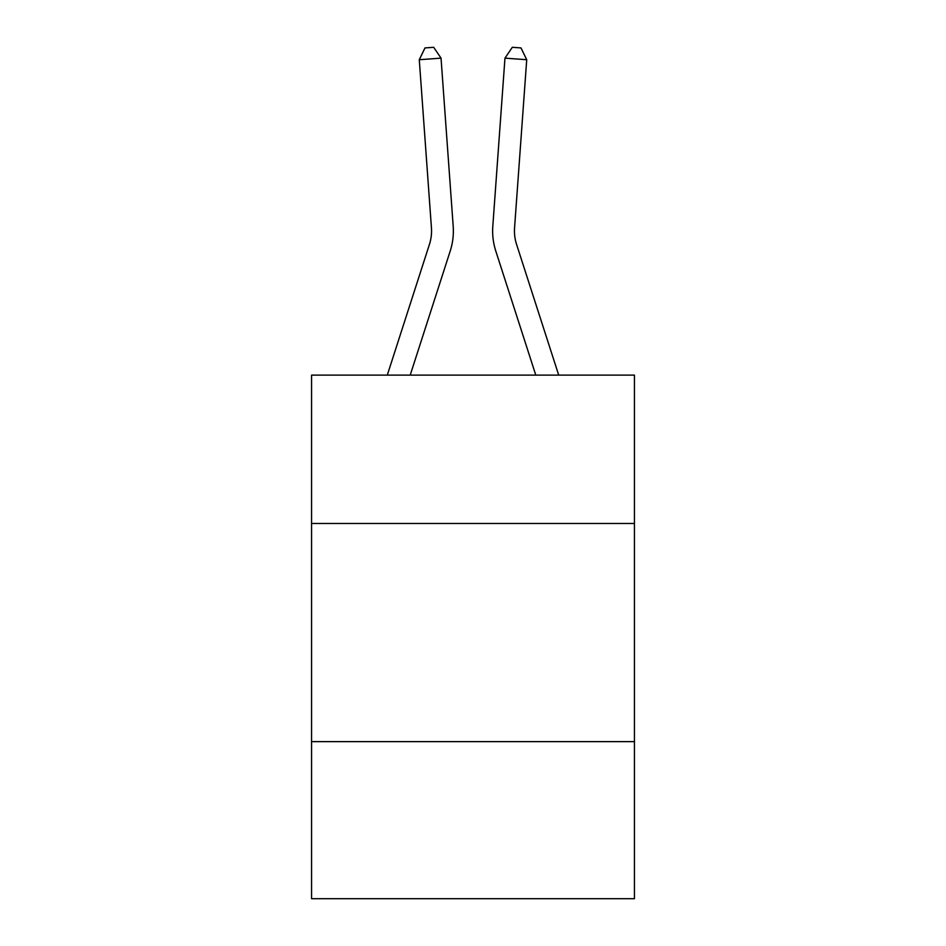<?xml version="1.0" encoding="UTF-8"?>
<svg xmlns="http://www.w3.org/2000/svg" width="946" height="946" viewBox="0 0 946 946"><rect width="100%" height="100%" fill="white"/><g stroke="black" fill="none" stroke-linecap="round" stroke-linejoin="round"><path stroke-width="1.42" d="M634.435 523.469L634.435 375.113L311.565 375.113L311.565 523.469L634.435 523.469L634.435 898.7L311.565 898.7L311.565 523.469M634.435 741.629L311.565 741.629M387.292 375.113L429.449 244.34A43.634 43.634 0 0 0 431.435 227.809L419.279 59.716L441.037 58.144L453.193 226.236A65.451 65.451 0 0 1 450.213 251.033L410.209 375.113M558.708 375.113L516.551 244.34A43.634 43.634 0 0 1 514.565 227.809L526.721 59.716L504.963 58.144L492.807 226.236A65.451 65.451 0 0 0 495.787 251.033L535.791 375.113M504.963 58.144L492.807 226.236L504.963 58.144L492.807 226.236L504.963 58.144L492.807 226.236L504.963 58.144L492.807 226.236L504.963 58.144L492.807 226.236L504.963 58.144L492.807 226.236L504.963 58.144L492.807 226.236L504.963 58.144L492.807 226.236L504.963 58.144L492.807 226.236L504.963 58.144L492.807 226.236L504.963 58.144L492.807 226.236L504.963 58.144L492.807 226.236L504.963 58.144L492.807 226.236L504.963 58.144L492.807 226.236L504.963 58.144L492.807 226.236L504.963 58.144L492.807 226.236L504.963 58.144L492.807 226.236L504.963 58.144L512.306 47.3L521.01 47.927L526.721 59.716M516.551 244.34A43.634 43.634 0 0 1 514.565 227.809A43.634 43.634 0 0 0 516.551 244.34A43.634 43.634 0 0 1 514.565 227.809A43.634 43.634 0 0 0 516.551 244.34A43.634 43.634 0 0 1 514.565 227.809A43.634 43.634 0 0 0 516.551 244.34A43.634 43.634 0 0 1 514.565 227.809A43.634 43.634 0 0 0 516.551 244.34A43.634 43.634 0 0 1 514.565 227.809A43.634 43.634 0 0 0 516.551 244.34A43.634 43.634 0 0 1 514.565 227.809A43.634 43.634 0 0 0 516.551 244.34A43.634 43.634 0 0 1 514.565 227.809A43.634 43.634 0 0 0 516.551 244.34A43.634 43.634 0 0 1 514.565 227.809A43.634 43.634 0 0 0 516.551 244.34A43.634 43.634 0 0 1 514.565 227.809A43.634 43.634 0 0 0 516.551 244.34A43.634 43.634 0 0 1 514.565 227.809A43.634 43.634 0 0 0 516.551 244.34A43.634 43.634 0 0 1 514.565 227.809A43.634 43.634 0 0 0 516.551 244.34A43.634 43.634 0 0 1 514.565 227.809A43.634 43.634 0 0 0 516.551 244.34A43.634 43.634 0 0 1 514.565 227.809A43.634 43.634 0 0 0 516.551 244.34A43.634 43.634 0 0 1 514.565 227.809A43.634 43.634 0 0 0 516.551 244.34A43.634 43.634 0 0 1 514.565 227.809A43.634 43.634 0 0 0 516.551 244.34A43.634 43.634 0 0 1 514.565 227.809A43.634 43.634 0 0 0 516.551 244.34A43.634 43.634 0 0 1 514.565 227.809M429.449 244.34A43.634 43.634 0 0 0 431.435 227.809A43.634 43.634 0 0 1 429.449 244.34A43.634 43.634 0 0 0 431.435 227.809A43.634 43.634 0 0 1 429.449 244.34A43.634 43.634 0 0 0 431.435 227.809M419.279 59.716L424.99 47.927L433.694 47.3L441.037 58.144"/></g></svg>
